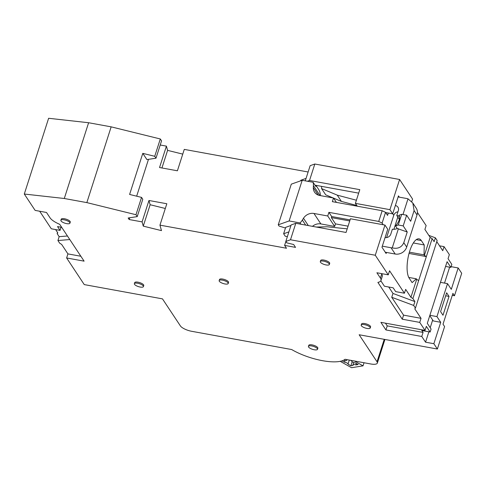 <?xml version="1.0" encoding="UTF-8"?>
<svg xmlns="http://www.w3.org/2000/svg" width="486" height="486" viewBox="0 0 486 486"><rect width="100%" height="100%" fill="white"/><g stroke="black" fill="none" stroke-linecap="round" stroke-linejoin="round"><path stroke-width="0.73" d="M451.105 266.662L458.17 267.95L461.7 273.278L454.483 295.749L452.909 293.368L443.019 324.186L444.593 326.562L437.376 349.033L359.148 334.757L377.033 361.772A9.501 3.08 17.8 0 1 377.343 363.085A9.501 3.08 17.8 0 1 370.812 363.984L345.054 359.282A34.682 11.233 17.8 0 1 322.528 360.691A34.682 11.233 17.8 0 1 291.679 349.543L191.63 331.288A9.501 3.08 17.8 0 1 180.373 325.887L162.482 298.872L84.254 284.596L66.625 257.963L67.925 253.899L61.655 244.422L59.687 243.194L57.925 240.527L69.802 239.549M439.52 245.813L444.064 246.639L449.356 254.634L448.049 258.698L451.828 264.408L450.868 267.403L447.09 261.693L427.303 323.33L431.082 329.034L430.116 332.029L426.337 326.325L425.031 330.389L419.74 322.4L402.262 319.211L377.889 282.396A17.107 5.54 17.8 0 0 380.969 280.446A17.107 5.54 17.8 0 0 380.417 278.089L376.893 272.761L388.253 274.839L375.277 255.241L384.967 225.067L387.737 229.252L385.07 237.569A4.751 4.167 -33.5 0 0 390.811 234.088L392.384 229.192A7.6 6.67 -33.5 0 0 397.232 228.493L407.238 231.992L403.204 225.905L406.642 215.201L410.67 221.288L414.108 210.59L412.814 203.033L408.003 198.823L402.961 214.533M307.419 181.242L309.527 180.488L314.819 164.013L399.601 179.486L412.578 199.078L411.745 201.66M314.819 164.013L310.153 165.671L305.281 180.847M182.76 154.117L167.591 150.374L166.412 146.134L159.542 167.53L177.402 170.793L184.273 149.39L308.124 171.989M160.222 145.004L166.412 146.134M160.301 138.972L161.552 140.861L155.988 158.193L146.918 159.584L142.793 153.363L154.736 156.304L160.301 138.972L111.16 126.852L88.616 122.733L48.624 118.28L24.3 194.035L64.292 198.495L88.616 122.733M354.428 360.995L363.042 365.843L364.032 362.75M363.042 365.843L351.572 367.72L340.23 361.329M342.083 360.849L344.471 362.179A2.612 0.844 17.8 0 1 345.048 362.277A2.612 0.844 17.8 0 1 348.012 364.081A2.612 0.844 17.8 0 1 347.982 364.148L350.892 365.776L353.152 365.393A2.612 0.844 17.8 0 1 352.933 364.865A2.612 0.844 17.8 0 1 354.938 364.658A2.612 0.844 17.8 0 1 355.892 364.925L358.158 364.543L355.254 362.914A2.612 0.844 17.8 0 1 354.671 362.817A2.612 0.844 17.8 0 1 351.706 361.019A2.612 0.844 17.8 0 1 351.736 360.952L350.552 360.29M346.785 360.235L346.98 359.634L346.567 359.707A2.612 0.844 17.8 0 1 346.785 360.235A2.612 0.844 17.8 0 1 344.781 360.442A2.612 0.844 17.8 0 1 343.827 360.169L343.669 360.199M356.341 363.528L355.892 364.925M352.18 361.766L350.892 365.776M344.471 362.179L345.011 360.484M66.625 257.963L84.102 261.152L59.729 224.338A17.107 5.54 17.8 0 1 50.022 217.801L46.498 212.473L35.132 210.402L24.3 194.035M39.682 211.228L51.303 228.785L60.039 230.376L57.524 226.573L61.716 227.339M55.611 229.568L57.804 232.885L57.148 233.632L57.524 232.46M64.292 198.495L86.842 202.607L111.16 126.852M86.842 202.607L135.977 214.727L141.541 197.395L129.604 194.449L142.793 153.363M154.736 156.304L155.988 158.193M135.977 214.727L137.228 216.616L128.158 218.007L129.167 219.532L129.732 217.764M136.657 196.192L148.491 159.341M137.228 216.616L142.793 199.284L141.541 197.395M129.167 219.532L142.088 221.889L143.267 226.13L161.474 230.625L159.955 225.146L286.497 248.243L284.608 245.387L295.537 247.38L293.647 244.525L286.758 242.824L285.829 241.427L290.494 239.768L375.277 255.241M385.441 323.166L387.239 325.881L385.933 329.945L380.89 322.333L425.031 330.389M385.933 329.945L421.769 336.482L425.548 342.193L433.852 343.705L437.376 349.033M329.356 264.493L329.702 263.424A4.751 1.537 -162.2 0 0 323.919 260.071A4.751 1.537 -162.2 0 0 320.651 260.52L320.31 261.59A4.751 1.537 17.8 0 1 323.573 261.14A4.751 1.537 17.8 0 1 329.356 264.493A4.751 1.537 17.8 0 1 326.094 264.949A4.751 1.537 17.8 0 1 320.31 261.59M370.241 327.989L370.587 326.92A4.751 1.537 -162.2 0 0 364.804 323.567A4.751 1.537 -162.2 0 0 361.535 324.016L361.195 325.085A4.751 1.537 17.8 0 1 364.457 324.636A4.751 1.537 17.8 0 1 370.241 327.989A4.751 1.537 17.8 0 1 366.979 328.439A4.751 1.537 17.8 0 1 361.195 325.085M317.498 349.312L317.844 348.243A4.751 1.537 -162.2 0 0 312.061 344.884A4.751 1.537 -162.2 0 0 308.798 345.333L308.452 346.403A4.751 1.537 17.8 0 1 311.714 345.953A4.751 1.537 17.8 0 1 317.498 349.312A4.751 1.537 17.8 0 1 314.235 349.762A4.751 1.537 17.8 0 1 308.452 346.403M228.207 283.508L228.554 282.439A4.751 1.537 -162.2 0 0 222.77 279.079A4.751 1.537 -162.2 0 0 219.508 279.529L219.162 280.604A4.751 1.537 17.8 0 1 222.424 280.149A4.751 1.537 17.8 0 1 228.207 283.508A4.751 1.537 17.8 0 1 224.945 283.958A4.751 1.537 17.8 0 1 219.162 280.604M143.425 286.6L143.765 285.531A4.751 1.537 -162.2 0 0 137.981 282.178A4.751 1.537 -162.2 0 0 134.719 282.627L134.373 283.696A4.751 1.537 17.8 0 1 137.641 283.247A4.751 1.537 17.8 0 1 143.425 286.6A4.751 1.537 17.8 0 1 140.156 287.05A4.751 1.537 17.8 0 1 134.373 283.696M69.923 223.177L70.27 222.108A4.751 1.537 -162.2 0 0 64.486 218.755A4.751 1.537 -162.2 0 0 61.218 219.204L60.878 220.273A4.751 1.537 17.8 0 1 64.14 219.824A4.751 1.537 17.8 0 1 69.923 223.177A4.751 1.537 17.8 0 1 66.661 223.627A4.751 1.537 17.8 0 1 60.878 220.273M80.864 256.256L67.925 253.899M67.445 235.996L59.164 236.676L57.925 240.527M59.164 236.676L57.148 233.632M61.054 227.217L60.039 230.376M356.396 200.232L337.248 195.135L321.562 188.568L325.723 194.843L333.086 197.93M333.609 198.148L341.403 201.411L356.815 205.511M320.359 195.609A14.252 12.502 -33.5 0 0 318.5 189.218L315.93 185.336M287.372 236.621L285.264 236.232L283.624 233.76L288.891 231.889M312.48 226.336A9.501 8.335 146.5 0 1 320.888 223.931L334.672 226.446L335.492 223.882L348.067 226.172M165.307 208.476L150.138 204.734L148.959 200.487L166.826 203.749L159.955 225.146M148.959 200.487L142.088 221.889M321.562 188.568L321.665 186.387L358.668 193.136M315.019 185.172L315.511 185.263A14.252 12.502 146.5 0 1 315.87 186.46L313.099 182.274A14.252 12.502 146.5 0 1 313.415 185.609L313.324 187.608A9.501 8.335 -33.5 0 0 314.557 192.177A9.501 8.335 -33.5 0 0 319.733 195.494L333.511 198.009L336.415 202.389M321.665 186.387L315.511 185.263M357.265 206.192L355.388 203.361L359.786 189.662L309.527 180.488M355.388 203.361L389.918 209.66L399.601 179.486M385.684 212.564L392.688 213.846L389.918 209.66M388.314 213.044L387.561 215.401L385.544 212.358L382.111 223.056L383.229 224.751M397.973 211.787A4.751 4.167 146.5 0 0 393.769 215.286L386.607 237.593M393.891 229.307L397.821 217.072M412.875 203.124L416.186 208.123A9.501 8.335 -33.5 0 1 417.006 214.964L406.697 247.064A9.501 8.335 -33.5 0 1 395.209 254.032L386.467 252.434L386.121 253.51L381.966 247.228L385.07 237.569M409.388 252.167L424.041 254.84L424.223 244.95L421.326 240.576A20.904 7.412 100.3 0 0 419.029 238.845A20.904 7.412 100.3 0 0 409.734 251.037A20.904 7.412 100.3 0 0 409.23 278.241L412.128 282.615L416.344 278.812L416.696 279.347L410.925 297.323L405.658 289.37L404.425 293.222L389.559 270.769L388.253 274.839M424.041 254.84L424.393 255.375L430.165 237.399L424.898 229.447L426.137 225.595L417.425 212.443M392.688 213.846L398.459 195.87L399.31 197.158M398.113 196.939L406.855 198.531A9.501 8.335 146.5 0 1 408.003 198.823M407.238 231.992L403.799 242.69L406.697 247.064M399.285 215.711L398.988 215.262C400.415 217.916 399.267 221.482 395.555 225.96L397.232 228.493M395.555 225.96L398.259 225L403.204 225.905M398.405 228.706L392.245 247.89C397.827 249.111 401.679 247.38 403.799 242.69M392.245 247.89A9.501 8.335 146.5 0 1 391.054 247.751L382.312 246.159M385.27 252.216L386.467 252.434M398.259 225L401.691 214.302L398.988 215.262L399.188 215.529M399.322 219.332L396.783 215.498L398.35 210.602A4.751 4.167 -33.5 0 0 397.943 207.182A4.751 4.167 -33.5 0 0 395.355 205.523M399.565 216.707A7.6 6.67 -33.5 0 0 396.783 215.498M401.691 214.302L406.642 215.201M428.828 235.382L435.383 237.818L434.144 241.67L432.127 238.626L430.165 237.399M444.064 246.639L442.758 250.709L436.768 241.657M435.383 237.818L437.145 240.485L415.433 308.106L414.777 308.859L421.046 318.336L419.74 322.4M410.925 297.323L412.887 298.55L414.904 301.593L413.671 305.445L415.433 308.106M412.887 298.55L432.127 238.626M445.565 266.437L450.868 267.403M425.548 342.193L428.883 331.804M430.201 327.704L432.668 320.013M444.52 283.095L449.629 267.179M430.116 332.029L421.812 330.516L423.075 332.418L421.769 336.482M387.239 325.881L423.075 332.418M429.77 315.633L433.293 320.948L440.723 322.309L436.944 316.599L447.521 283.642L451.3 289.352L458.17 267.95M445.68 295.798L449.034 296.411L442.989 315.244L440.595 311.629L446.64 292.797L449.034 296.411M440.723 322.309L433.852 343.705M447.521 283.642L440.456 282.354M436.944 316.599L429.873 315.311M452.278 295.342L454.483 295.749M421.046 318.336L403.568 315.141L402.262 319.211M404.425 293.222L395.683 291.624L393.162 287.821L384.42 286.224L380.824 280.786M414.904 301.593L392.986 293.441L388.727 287.013M392.986 293.441L391.746 297.292L413.671 305.445M403.568 315.141L391.746 297.292M380.969 280.446L382.275 276.382A17.107 5.54 -162.2 0 0 381.723 274.025L381.437 273.594M418.659 280.574L416.696 279.347M408.769 277.427L416.344 278.812M413.355 242.97L424.223 244.95M424.393 255.375L426.356 256.602L409.03 253.443M384.967 225.067L350.442 218.767L346.044 232.46L295.786 223.293L291.12 224.951L285.829 241.427M290.494 239.768L295.786 223.293M284.608 245.387L285.865 241.475M316.313 227.035L327.084 226.78L347.204 228.845M349.738 220.96L331.337 217.6L335.492 223.882M331.337 217.6L331.683 216.531L328.907 212.346L327.74 215.984L334.672 226.446M327.74 215.984L313.962 213.469A9.501 8.335 -33.5 0 0 303.483 218.275L302.353 220.079A14.252 12.502 146.5 0 1 300.044 222.934L289.14 220.948L302.195 180.288L313.099 182.274M300.901 224.222L300.044 222.934M300.615 180.847L300.804 180.257L306.071 178.392M290.95 225.474L285.689 227.339L283.624 233.76M333.511 198.009L332.345 201.647L382.166 210.736L385.544 212.358M337.248 195.135L341.403 201.411M328.907 212.346L378.734 221.434L382.166 210.736M378.734 221.434L382.111 223.056M331.683 216.531L350.084 219.891M285.464 228.031L279.073 226.057L278.247 224.811L289.14 220.948M302.195 180.288L291.302 184.151L278.247 224.811M150.138 204.734L143.267 226.13M161.941 167.968L167.591 150.374M377.033 361.772L384.238 339.337M385.185 237.198L385.471 237.624M393.769 215.286L392.731 213.712M417.006 214.964L414.108 210.59M395.209 254.032L391.054 247.751M421.326 240.576L416.271 239.653M380.417 278.089L381.723 274.025M313.962 213.469L320.888 223.931M308.318 225.577L303.483 218.275M302.353 220.079L305.67 225.097M319.988 195.542L313.415 185.609M313.324 187.608L318.281 195.099M377.343 363.085L384.924 339.465M353.68 362.538L352.933 364.865M349.306 360.059L348.012 364.081"/></g></svg>
